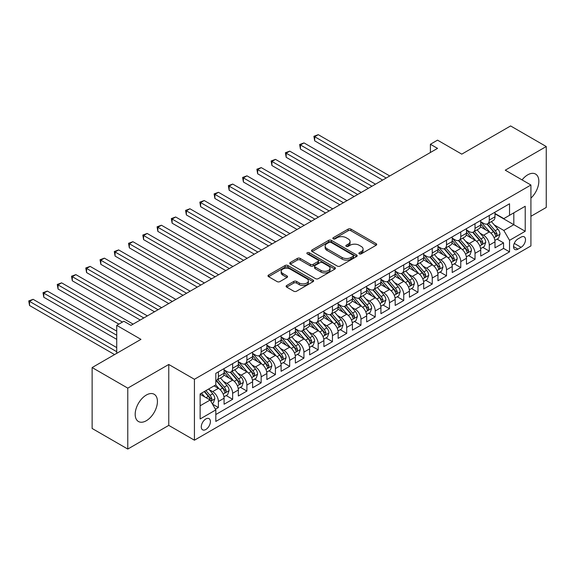 <?xml version="1.0" encoding="UTF-8"?>
<svg xmlns="http://www.w3.org/2000/svg" width="575" height="575" viewBox="0 0 575 575"><rect width="100%" height="100%" fill="white"/><g stroke="black" fill="none" stroke-linecap="round" stroke-linejoin="round"><path stroke-width="0.86" d="M359.296 253.855A1.387 0.798 0 0 0 361.251 253.855L376.122 245.273A1.977 1.143 0 0 0 376.704 244.461A1.977 1.143 0 0 0 376.122 243.656L350.93 229.109A1.977 1.143 0 0 0 348.134 229.109L333.263 237.698A1.387 0.798 0 0 0 332.86 238.258A1.387 0.798 0 0 0 333.263 238.826A1.387 0.798 0 0 0 335.225 238.826L337.144 237.712A6.332 3.658 0 0 1 346.107 237.712L348.206 238.927A6.332 3.658 0 0 1 350.06 241.514A6.332 3.658 0 0 1 348.206 244.102L346.279 245.209A1.387 0.798 0 0 0 345.87 245.777A1.387 0.798 0 0 0 346.279 246.337A1.387 0.798 0 0 0 348.242 246.337L350.161 245.23A6.332 3.658 0 0 1 359.116 245.23L361.222 246.445A6.332 3.658 0 0 1 363.077 249.025A6.332 3.658 0 0 1 361.222 251.613L359.296 252.727A1.387 0.798 0 0 0 358.886 253.287A1.387 0.798 0 0 0 359.296 253.855L359.296 252.727M146.309 420.735A15.726 9.078 120 0 0 156.587 406.87A15.726 9.078 120 0 0 154.172 394.27A15.726 9.078 120 0 0 146.309 395.047A15.726 9.078 120 0 0 136.031 408.911A15.726 9.078 120 0 0 138.446 421.511A15.726 9.078 120 0 0 146.309 420.735M530.919 198.131A15.726 9.078 120 0 0 535.577 174.067A15.726 9.078 120 0 0 527.713 174.843A15.726 9.078 120 0 0 522.057 179.896M205.836 429.503A6.454 3.723 120 0 0 210.055 423.811A6.454 3.723 120 0 0 209.063 418.643A6.454 3.723 120 0 0 205.836 418.967A6.454 3.723 120 0 0 201.624 424.652A6.454 3.723 120 0 0 202.608 429.82A6.454 3.723 120 0 0 205.836 429.503M286.695 285.509A1.977 1.143 0 0 0 286.113 286.314A1.977 1.143 0 0 0 286.695 287.126L293.76 291.209A1.977 1.143 0 0 0 296.563 291.209L313.073 281.671A1.977 1.143 0 0 0 313.655 280.866A1.977 1.143 0 0 0 313.073 280.054L287.881 265.513A1.977 1.143 0 0 0 285.085 265.513L268.568 275.044A1.977 1.143 0 0 0 267.993 275.856A1.977 1.143 0 0 0 268.568 276.661L277.107 281.592A1.977 1.143 0 0 0 279.903 281.592L286.975 277.509A1.977 1.143 0 0 0 287.55 276.704A1.977 1.143 0 0 0 286.975 275.892L282.742 273.448A5.297 3.055 0 0 1 281.189 271.285A5.297 3.055 0 0 1 284.46 268.467A5.297 3.055 0 0 1 290.224 269.129L306.813 278.702A5.297 3.055 0 0 1 308.365 280.866A5.297 3.055 0 0 1 305.095 283.683A5.297 3.055 0 0 1 299.323 283.022L296.563 281.427A1.977 1.143 0 0 0 293.76 281.427L286.695 285.509L286.695 287.126L293.76 283.072L293.76 281.427M530.919 216.293L546.25 207.446L546.25 146.532L510.607 125.947L461.768 154.143L437.532 140.149L430.402 144.268L437.532 148.379L130.978 325.364L123.855 321.252L116.725 325.364L116.725 353.352M127.772 388.132L127.772 449.053L168.763 425.385L168.763 364.471L127.772 388.132L92.129 367.554L140.961 339.358L116.725 325.364M168.763 364.471L194.429 379.284L530.919 185.013L530.919 245.928L194.429 440.198L194.429 379.284M546.25 146.532L505.26 170.193L530.919 185.013M337.288 266.074A1.977 1.143 0 0 0 340.084 266.074L356.601 256.543A1.977 1.143 0 0 0 357.183 255.731A1.977 1.143 0 0 0 356.601 254.926L331.408 240.379A1.977 1.143 0 0 0 328.613 240.379L312.096 249.917A1.977 1.143 0 0 0 311.513 250.722A1.977 1.143 0 0 0 312.096 251.534L337.288 266.074M307.819 254.157A1.387 0.798 0 0 1 309.228 254.351L309.228 252.705L334.837 267.49A1.977 1.143 0 0 1 335.419 268.295A1.977 1.143 0 0 1 334.837 269.107L318.32 278.638A1.977 1.143 0 0 1 315.524 278.638L290.332 264.098L290.332 262.48A1.977 1.143 0 0 0 289.75 263.285A1.977 1.143 0 0 0 290.332 264.098M290.332 262.48L297.397 258.398A1.977 1.143 0 0 1 300.2 258.398L310.414 264.299A1.977 1.143 0 0 0 313.217 264.299L317.903 261.589A1.977 1.143 0 0 0 318.485 260.784A1.977 1.143 0 0 0 317.903 259.979L307.266 253.834A1.387 0.798 0 0 1 306.863 253.266A1.387 0.798 0 0 1 307.718 252.533A1.387 0.798 0 0 1 309.228 252.705M127.772 449.053L92.129 428.468L92.129 367.554M215.424 409.228L218.385 407.524L212.47 404.103M209.099 389.57L212.678 391.632A8.064 4.658 60 0 1 218.385 401.508L224.085 398.216L224.085 404.225L232.645 399.287L226.155 395.543M223.359 381.333L226.938 383.403A8.064 4.658 60 0 1 232.645 393.278L238.345 389.987L238.345 395.995L246.898 391.058L240.415 387.313M237.619 373.103L241.198 375.173A8.064 4.658 60 0 1 246.898 385.049L252.605 381.757L252.605 387.766L261.158 382.828L254.667 379.083M251.872 364.873L255.458 366.936A8.064 4.658 60 0 1 261.158 376.819L266.865 373.52L266.865 379.536L275.418 374.591L268.928 370.846M266.132 356.637L269.711 358.707A8.064 4.658 60 0 1 275.418 368.582L281.118 365.29L281.118 371.299L289.678 366.361L283.188 362.617M280.392 348.407L283.971 350.477A8.064 4.658 60 0 1 289.678 360.353L295.377 357.061L295.377 363.069L303.931 358.132L297.447 354.387M294.652 340.177L298.231 342.24A8.064 4.658 60 0 1 303.931 352.123L309.637 348.831L309.637 354.84L318.191 349.895L311.7 346.15M308.904 331.94L312.491 334.01A8.064 4.658 60 0 1 318.191 343.886L323.897 340.594L323.897 346.603L332.451 341.665L325.96 337.92M323.164 323.711L326.744 325.781A8.064 4.658 60 0 1 332.451 335.656L338.15 332.364L338.15 338.373L346.703 333.435L340.22 329.691M337.424 315.481L341.004 317.544A8.064 4.658 60 0 1 346.703 327.427L352.41 324.135L352.41 330.143L360.963 325.206L354.48 321.454M351.684 307.251L355.264 309.314A8.064 4.658 60 0 1 360.963 319.19L366.67 315.898L366.67 321.907L375.223 316.969L368.733 313.224M365.937 299.014L369.517 301.084A8.064 4.658 60 0 1 375.223 310.96L380.923 307.668L380.923 313.677L389.483 308.739L382.993 304.994M380.197 290.785L383.777 292.848A8.064 4.658 60 0 1 389.483 302.73L395.183 299.438L395.183 305.447L403.736 300.509L397.253 296.765M394.457 282.555L398.037 284.618A8.064 4.658 60 0 1 403.736 294.501L409.443 291.202L409.443 297.21L417.996 292.272L411.513 288.528M408.717 274.318L412.297 276.388A8.064 4.658 60 0 1 417.996 286.264L423.703 282.972L423.703 288.981L432.256 284.043L425.766 280.298M422.97 266.088L426.549 268.158A8.064 4.658 60 0 1 432.256 278.034L437.956 274.742L437.956 280.751L446.516 275.813L440.026 272.068M437.23 257.859L440.809 259.922A8.064 4.658 60 0 1 446.516 269.804L452.216 266.505L452.216 272.521L460.769 267.576L454.286 263.832M451.49 249.622L455.069 251.692A8.064 4.658 60 0 1 460.769 261.567L466.476 258.276L466.476 264.284L475.029 259.347L468.546 255.602M465.75 241.392L469.329 243.462A8.064 4.658 60 0 1 475.029 253.338L480.736 250.046L480.736 256.055L489.289 251.117L489.289 245.108A8.064 4.658 -120 0 0 483.582 235.225L480.003 233.162M482.799 247.372L489.289 251.117M224.085 398.216A8.064 4.658 -120 0 0 218.385 388.341L214.108 385.868M238.345 389.987A8.064 4.658 -120 0 0 232.645 380.111L223.826 375.015M252.605 381.757A8.064 4.658 -120 0 0 246.898 371.874L238.079 366.785M266.865 373.52A8.064 4.658 -120 0 0 261.158 363.644L252.339 358.556M281.118 365.29A8.064 4.658 -120 0 0 275.418 355.415L266.599 350.319M295.377 357.061A8.064 4.658 -120 0 0 289.678 347.178L280.859 342.089M309.637 348.831A8.064 4.658 -120 0 0 303.931 338.948L295.112 333.859M323.897 340.594A8.064 4.658 -120 0 0 318.191 330.718L309.372 325.63M338.15 332.364A8.064 4.658 -120 0 0 332.451 322.489L323.632 317.393M352.41 324.135A8.064 4.658 -120 0 0 346.703 314.252L337.892 309.163M366.67 315.898A8.064 4.658 -120 0 0 360.963 306.022L352.144 300.933M380.923 307.668A8.064 4.658 -120 0 0 375.223 297.793L366.404 292.697M395.183 299.438A8.064 4.658 -120 0 0 389.483 289.556L380.664 284.467M409.443 291.202A8.064 4.658 -120 0 0 403.736 281.326L394.924 276.237M423.703 282.972A8.064 4.658 -120 0 0 417.996 273.096L409.177 268M437.956 274.742A8.064 4.658 -120 0 0 432.256 264.859L423.437 259.771M452.216 266.505A8.064 4.658 -120 0 0 446.516 256.63L437.697 251.541M466.476 258.276A8.064 4.658 -120 0 0 460.769 248.4L451.957 243.311M480.736 250.046A8.064 4.658 -120 0 0 475.029 240.17L466.21 235.074M521.087 237.123L517.946 238.934A6.253 3.608 120 0 0 513.863 244.44A6.253 3.608 120 0 0 514.819 249.449A6.253 3.608 120 0 0 517.946 249.14L521.087 247.329A6.253 3.608 120 0 0 525.169 241.823A6.253 3.608 120 0 0 524.213 236.814A6.253 3.608 120 0 0 521.087 237.123M200.136 405.792L210.112 400.027L215.819 409.91L215.819 421.432L509.536 251.857L509.536 240.328L503.829 230.453L494.263 224.926M215.819 409.91L200.136 418.967L200.136 393.94L215.819 384.883L215.819 373.355L509.536 203.78L509.536 215.309L525.219 206.252L525.219 231.279L509.536 240.328M224.085 369.897L226.938 371.551A8.064 4.658 60 0 0 230.97 371.946L236.677 368.654A8.064 4.658 -120 0 0 238.345 364.96L238.345 360.353M238.345 361.668L241.198 363.314A8.064 4.658 60 0 0 245.23 363.716L250.93 360.424A8.064 4.658 -120 0 0 252.605 356.73L252.605 352.123M252.605 353.438L255.458 355.084A8.064 4.658 60 0 0 259.49 355.487L265.19 352.188A8.064 4.658 -120 0 0 266.865 348.5L266.865 343.886M266.865 345.208L269.711 346.854A8.064 4.658 60 0 0 273.743 347.25L279.45 343.958A8.064 4.658 -120 0 0 281.118 340.263L281.118 335.656M281.118 336.972L283.971 338.618A8.064 4.658 60 0 0 288.003 339.02L293.71 335.728A8.064 4.658 -120 0 0 295.377 332.034L295.377 327.427M295.377 328.742L298.231 330.388A8.064 4.658 60 0 0 302.263 330.79L307.963 327.491A8.064 4.658 -120 0 0 309.637 323.804L309.637 319.19M309.637 320.512L312.491 322.158A8.064 4.658 60 0 0 316.523 322.553L322.223 319.262A8.064 4.658 -120 0 0 323.897 315.567L323.897 310.96M323.897 312.275L326.744 313.921A8.064 4.658 60 0 0 330.776 314.324L336.483 311.032A8.064 4.658 -120 0 0 338.15 307.338L338.15 302.73M338.15 304.046L341.004 305.692A8.064 4.658 60 0 0 345.036 306.094L350.743 302.802A8.064 4.658 -120 0 0 352.41 299.108L352.41 294.493M352.41 295.816L355.264 297.462A8.064 4.658 60 0 0 359.296 297.857L364.996 294.565A8.064 4.658 -120 0 0 366.67 290.878L366.67 286.264M366.67 287.579L369.517 289.232A8.064 4.658 60 0 0 373.556 289.627L379.256 286.336A8.064 4.658 -120 0 0 380.923 282.641L380.923 278.034M380.923 279.349L383.777 280.995A8.064 4.658 60 0 0 387.809 281.398L393.516 278.106A8.064 4.658 -120 0 0 395.183 274.412L395.183 269.804M395.183 271.12L398.037 272.766A8.064 4.658 60 0 0 402.069 273.161L407.776 269.869A8.064 4.658 -120 0 0 409.443 266.182L409.443 261.567M409.443 262.89L412.297 264.536A8.064 4.658 60 0 0 416.329 264.931L422.028 261.639A8.064 4.658 -120 0 0 423.703 257.945L423.703 253.338M423.703 254.653L426.549 256.299A8.064 4.658 60 0 0 430.589 256.702L436.288 253.41A8.064 4.658 -120 0 0 437.956 249.715L437.956 245.108M437.956 246.423L440.809 248.069A8.064 4.658 60 0 0 444.842 248.472L450.548 245.173A8.064 4.658 -120 0 0 452.216 241.486L452.216 236.871M452.216 238.194L455.069 239.84A8.064 4.658 60 0 0 459.102 240.235L464.808 236.943A8.064 4.658 -120 0 0 466.476 233.249L466.476 228.642M466.476 229.957L469.329 231.603A8.064 4.658 60 0 0 473.362 232.005L479.061 228.713A8.064 4.658 -120 0 0 480.736 225.019L480.736 220.412M215.819 414.518L503.549 248.4L503.549 242.88L494.989 247.825L494.989 241.816A8.064 4.658 -120 0 0 489.289 231.933L480.47 226.845M480.736 221.727L483.582 223.373A8.064 4.658 -120 0 0 487.622 223.776A8.064 4.658 -120 0 0 489.289 220.081L489.289 215.474M487.622 223.776L493.321 220.484A8.064 4.658 -120 0 0 494.989 216.789L494.989 212.175M218.385 371.874L218.385 376.488A8.064 4.658 60 0 1 216.71 380.176A8.064 4.658 60 0 1 215.819 380.506M216.71 380.176L222.417 376.884A8.064 4.658 -120 0 0 224.085 373.197L224.085 368.582M232.645 363.644L232.645 368.252A8.064 4.658 60 0 1 230.97 371.946M246.898 355.415L246.898 360.022A8.064 4.658 60 0 1 245.23 363.716M261.158 347.178L261.158 351.792A8.064 4.658 60 0 1 259.49 355.487M275.418 338.948L275.418 343.555A8.064 4.658 60 0 1 273.743 347.25M289.678 330.718L289.678 335.326A8.064 4.658 60 0 1 288.003 339.02M303.931 322.482L303.931 327.096A8.064 4.658 60 0 1 302.263 330.79M318.191 314.252L318.191 318.866A8.064 4.658 60 0 1 316.523 322.553M332.451 306.022L332.451 310.629A8.064 4.658 60 0 1 330.776 314.324M346.703 297.793L346.703 302.4A8.064 4.658 60 0 1 345.036 306.094M360.963 289.556L360.963 294.17A8.064 4.658 60 0 1 359.296 297.857M375.223 281.326L375.223 285.933A8.064 4.658 60 0 1 373.556 289.627M389.483 273.096L389.483 277.703A8.064 4.658 60 0 1 387.809 281.398M403.736 264.859L403.736 269.474A8.064 4.658 60 0 1 402.069 273.161M417.996 256.63L417.996 261.237A8.064 4.658 60 0 1 416.329 264.931M432.256 248.4L432.256 253.007A8.064 4.658 60 0 1 430.589 256.702M446.516 240.163L446.516 244.778A8.064 4.658 60 0 1 444.842 248.472M460.769 231.933L460.769 236.548A8.064 4.658 60 0 1 459.102 240.235M475.029 223.704L475.029 228.311A8.064 4.658 60 0 1 473.362 232.005M475.029 253.338L475.029 259.347M460.769 261.567L460.769 267.576M446.516 269.804L446.516 275.813M432.256 278.034L432.256 284.043M417.996 286.264L417.996 292.272M403.736 294.501L403.736 300.509M389.483 302.73L389.483 308.739M375.223 310.96L375.223 316.969M360.963 319.19L360.963 325.206M346.703 327.427L346.703 333.435M332.451 335.656L332.451 341.665M318.191 343.886L318.191 349.895M303.931 352.123L303.931 358.132M289.678 360.353L289.678 366.361M275.418 368.582L275.418 374.591M261.158 376.819L261.158 382.828M246.898 385.049L246.898 391.058M232.645 393.278L232.645 399.287M218.385 401.508L218.385 407.524M210.112 400.027L200.136 394.27M503.829 230.453L513.813 224.688L513.813 212.836L525.219 206.252M494.989 213.828L525.219 231.279M494.989 213.498L503.829 218.601L509.536 215.309M168.763 425.385L194.429 440.198M430.402 144.268L430.402 152.497M497.059 239.135L503.549 242.88M503.549 248.4L509.536 251.857M359.849 254.049L361.222 253.259A6.332 3.658 0 0 0 363.077 250.671L363.077 249.025M350.06 241.514L350.06 243.16A6.332 3.658 0 0 1 348.206 245.748L346.833 246.538M376.1 245.288L350.93 230.755A1.977 1.143 0 0 0 348.134 230.755L333.816 239.02M356.572 256.558L331.408 242.025A1.977 1.143 0 0 0 328.613 242.025L312.124 251.548M353.1 256.299A1.387 0.798 0 0 0 353.51 255.731A1.387 0.798 0 0 0 353.1 255.171L330.992 242.398A1.387 0.798 0 0 0 329.029 242.398L327.002 243.57A6.332 3.658 0 0 0 325.148 246.158A6.332 3.658 0 0 0 327.002 248.745L342.118 257.471A6.332 3.658 0 0 0 351.073 257.471L353.1 256.299L353.1 257.945A1.387 0.798 0 0 0 353.51 257.377L353.51 255.731M325.148 246.158L325.148 247.803A6.332 3.658 0 0 0 327.002 250.391L327.002 248.745M353.1 257.945L351.073 259.117A6.332 3.658 0 0 1 342.118 259.117L327.002 250.391M290.361 264.112L297.397 260.044L297.397 258.398M318.485 260.784L318.485 262.43A1.977 1.143 0 0 1 317.903 263.235L313.217 265.945A1.977 1.143 0 0 1 310.414 265.945L300.2 260.044A1.977 1.143 0 0 0 297.397 260.044M309.228 254.351L334.808 269.122M321.015 270.423A5.297 3.055 0 0 0 326.787 271.084A5.297 3.055 0 0 0 330.057 268.259A5.297 3.055 0 0 0 328.505 266.096L322.661 262.725A1.977 1.143 0 0 0 319.865 262.725L315.172 265.427A1.977 1.143 0 0 0 314.597 266.239A1.977 1.143 0 0 0 315.172 267.044L321.015 270.423L321.015 272.068A5.297 3.055 0 0 0 326.787 272.73A5.297 3.055 0 0 0 330.057 269.905L330.057 268.259M314.597 266.239L314.597 267.885A1.977 1.143 0 0 0 315.172 268.69L315.172 267.044M321.015 272.068L315.172 268.69M308.365 280.866L308.365 282.512A5.297 3.055 0 0 1 305.095 285.337A5.297 3.055 0 0 1 299.323 284.668L296.563 283.072A1.977 1.143 0 0 0 293.76 283.072M281.189 271.285L281.189 272.931A5.297 3.055 0 0 0 282.742 275.094L282.742 273.448M286.975 275.892L286.975 277.509L282.742 275.094M313.052 281.685L287.881 267.159A1.977 1.143 0 0 0 285.085 267.159L268.597 276.676M494.874 240.4L498.554 238.273L499.984 234.154A5.34 3.083 -120 0 0 497.9 229.138L491.388 221.598M490.08 232.458L482.353 223.51A15.424 8.905 -120 0 0 480.736 221.813M485.846 229.95L481.519 224.94A12.801 7.396 -120 0 0 480.736 224.085M389.764 175.957L318.262 134.672L314.697 136.735L314.697 140.846L382.634 180.076M486.888 224.063L493.479 231.689A5.34 3.083 60 0 1 495.384 235.376L495.772 236.009L496.498 235.908L497.095 234.384A5.34 3.083 -120 0 0 495.19 230.704L488.678 223.165M487.277 223.941L494.356 232.135A2.724 1.574 60 0 1 495.046 233.198L497.095 234.384M314.697 140.846L313.914 136.282L386.199 178.013M313.914 136.282L318.262 134.672M480.614 248.63L484.301 246.502L485.724 242.391A5.34 3.083 -120 0 0 483.64 237.374L477.128 229.827M475.82 240.688L468.1 231.747A15.424 8.905 -120 0 0 466.476 230.05M471.586 238.179L467.267 233.177A12.801 7.396 -120 0 0 466.476 232.314M375.511 184.187L304.002 142.909L300.438 144.965L300.438 149.083L368.381 188.305M472.636 232.293L479.219 239.926A5.34 3.083 60 0 1 481.131 243.606L481.519 244.238L482.238 244.138L482.842 242.614A5.34 3.083 -120 0 0 480.937 238.934L474.418 231.394M473.024 232.171L480.103 240.364A2.724 1.574 60 0 1 480.786 241.435L482.842 242.614M300.438 149.083L299.654 144.512L371.946 186.25M299.654 144.512L304.002 142.909M466.354 256.867L470.041 254.739L471.464 250.621A5.34 3.083 -120 0 0 469.387 245.604L462.868 238.064M461.567 248.917L453.84 239.976A15.424 8.905 -120 0 0 452.216 238.28M457.326 246.409L453.007 241.407A12.801 7.396 -120 0 0 452.216 240.544M361.251 192.424L289.743 151.139L286.185 153.194L286.185 157.313L354.121 196.535M458.376 240.53L464.967 248.156A5.34 3.083 60 0 1 466.871 251.836L467.259 252.468L467.978 252.368L468.582 250.851A5.34 3.083 -120 0 0 466.677 247.171L460.158 239.624M458.764 240.4L465.843 248.601A2.724 1.574 60 0 1 466.526 249.665L468.582 250.851M286.185 157.313L285.394 152.742L357.686 194.479M285.394 152.742L289.743 151.139M452.101 265.097L455.781 262.969L457.204 258.851A5.34 3.083 -120 0 0 455.127 253.834L448.615 246.294M447.307 257.154L439.58 248.206A15.424 8.905 -120 0 0 437.956 246.51M443.066 254.639L438.747 249.636A12.801 7.396 -120 0 0 437.956 248.781M346.991 200.653L275.49 159.368L271.925 161.431L271.925 165.542L339.861 204.772M444.116 248.759L450.707 256.385A5.34 3.083 60 0 1 452.611 260.065L452.999 260.705L453.725 260.597L454.322 259.081A5.34 3.083 -120 0 0 452.417 255.401L445.905 247.854M444.504 248.637L451.583 256.831A2.724 1.574 60 0 1 452.273 257.895L454.322 259.081M271.925 165.542L271.141 160.978L343.426 202.709M271.141 160.978L275.49 159.368M437.841 273.326L441.521 271.199L442.951 267.088A5.34 3.083 -120 0 0 440.867 262.071L434.355 254.524M433.047 265.384L425.32 256.436A15.424 8.905 -120 0 0 423.703 254.739M428.813 262.876L424.487 257.873A12.801 7.396 -120 0 0 423.703 257.011M332.731 208.883L261.23 167.605L257.665 169.661L257.665 173.779L325.601 213.002M429.856 256.989L436.447 264.622A5.34 3.083 60 0 1 438.351 268.302L438.739 268.935L439.465 268.834L440.062 267.31A5.34 3.083 -120 0 0 438.157 263.63L431.645 256.091M430.244 256.867L437.323 265.061A2.724 1.574 60 0 1 438.013 266.132L440.062 267.31M257.665 173.779L256.881 169.208L329.166 210.946M256.881 169.208L261.23 167.605M423.581 281.563L427.268 279.436L428.691 275.317A5.34 3.083 -120 0 0 426.607 270.3L420.095 262.753M418.787 273.614L411.067 264.673A15.424 8.905 -120 0 0 409.443 262.976M414.553 271.105L410.234 266.103A12.801 7.396 -120 0 0 409.443 265.24M318.478 217.12L246.97 175.835L243.405 177.891L243.405 182.009L311.348 221.231M415.603 265.219L422.187 272.852A5.34 3.083 60 0 1 424.098 276.532L424.487 277.164L425.205 277.064L425.809 275.547A5.34 3.083 -120 0 0 423.904 271.86L417.385 264.32M415.991 265.097L423.071 273.298A2.724 1.574 60 0 1 423.753 274.361L425.809 275.547M243.405 182.009L242.621 177.438L314.913 219.176M242.621 177.438L246.97 175.835M409.321 289.793L413.008 287.665L414.431 283.547A5.34 3.083 -120 0 0 412.354 278.53L405.835 270.99M404.534 281.851L396.808 272.902A15.424 8.905 -120 0 0 395.183 271.206M400.293 279.335L395.974 274.332A12.801 7.396 -120 0 0 395.183 273.477M304.218 225.35L232.71 184.065L229.152 186.127L229.152 190.239L297.088 229.468M401.343 273.456L407.934 281.082A5.34 3.083 60 0 1 409.838 284.762L410.227 285.394L410.945 285.293L411.549 283.777A5.34 3.083 -120 0 0 409.644 280.097L403.125 272.55M401.731 273.326L408.811 281.527A2.724 1.574 60 0 1 409.493 282.591L411.549 283.777M229.152 190.239L228.361 185.675L300.653 227.405M228.361 185.675L232.71 184.065M395.068 298.022L398.748 295.895L400.171 291.784A5.34 3.083 -120 0 0 398.094 286.76L391.582 279.22M390.274 290.08L382.548 281.132A15.424 8.905 -120 0 0 380.923 279.436M386.033 287.572L381.714 282.569A12.801 7.396 -120 0 0 380.923 281.707M289.958 233.579L218.457 192.302L214.892 194.357L214.892 198.476L282.828 237.698M387.083 281.685L393.674 289.318A5.34 3.083 60 0 1 395.578 292.998L395.967 293.631L396.692 293.53L397.289 292.007A5.34 3.083 -120 0 0 395.384 288.327L388.872 280.787M387.471 281.563L394.551 289.757A2.724 1.574 60 0 1 395.241 290.821L397.289 292.007M214.892 198.476L214.108 193.904L286.393 235.642M214.108 193.904L218.457 192.302M380.808 306.259L384.488 304.132L385.918 300.013A5.34 3.083 -120 0 0 383.834 294.997L377.322 287.45M376.014 298.31L368.287 289.369A15.424 8.905 -120 0 0 366.67 287.673M371.781 295.802L367.454 290.799A12.801 7.396 -120 0 0 366.67 289.937M275.698 241.816L204.197 200.531L200.632 202.587L200.632 206.705L268.568 245.928M372.823 289.915L379.414 297.548A5.34 3.083 60 0 1 381.318 301.228L381.707 301.861L382.433 301.76L383.029 300.243A5.34 3.083 -120 0 0 381.124 296.556L374.613 289.017M373.211 289.793L380.291 297.994A2.724 1.574 60 0 1 380.981 299.058L383.029 300.243M200.632 206.705L199.848 202.134L272.133 243.872M199.848 202.134L204.197 200.531M366.548 314.489L370.235 312.362L371.658 308.243A5.34 3.083 -120 0 0 369.574 303.226L363.062 295.687M361.754 306.54L354.035 297.598A15.424 8.905 -120 0 0 352.41 295.902M357.521 304.031L353.201 299.029A12.801 7.396 -120 0 0 352.41 298.166M261.445 250.046L189.937 208.761L186.372 210.824L186.372 214.935L254.315 254.164M358.57 298.152L365.161 305.778A5.34 3.083 60 0 1 367.066 309.458L367.454 310.09L368.173 309.99L368.776 308.473A5.34 3.083 -120 0 0 366.872 304.793L360.353 297.246M358.958 298.022L366.038 306.223A2.724 1.574 60 0 1 366.721 307.287L368.776 308.473M186.372 214.935L185.588 210.371L257.88 252.102M185.588 210.371L189.937 208.761M352.288 322.719L355.975 320.591L357.398 316.473A5.34 3.083 -120 0 0 355.321 311.456L348.802 303.916M347.501 314.777L339.775 305.828A15.424 8.905 -120 0 0 338.15 304.132M343.261 312.268L338.941 307.258A12.801 7.396 -120 0 0 338.15 306.403M247.185 258.276L175.677 216.991L172.119 219.053L172.119 223.165L240.055 262.394M344.31 306.382L350.901 314.007A5.34 3.083 60 0 1 352.806 317.695L353.194 318.327L353.912 318.227L354.516 316.703A5.34 3.083 -120 0 0 352.612 313.023L346.092 305.483M344.698 306.259L351.778 314.453A2.724 1.574 60 0 1 352.461 315.517L354.516 316.703M172.119 223.165L171.328 218.601L243.62 260.331M171.328 218.601L175.677 216.991M338.035 330.948L341.715 328.821L343.138 324.71A5.34 3.083 -120 0 0 341.061 319.693L334.549 312.146M333.241 323.006L325.515 314.065A15.424 8.905 -120 0 0 323.897 312.369M329.001 320.498L324.681 315.495A12.801 7.396 -120 0 0 323.897 314.633M232.925 266.505L161.424 225.228L157.859 227.283L157.859 231.402L225.795 270.624M330.05 314.611L336.641 322.244A5.34 3.083 60 0 1 338.546 325.924L338.934 326.557L339.66 326.456L340.256 324.933A5.34 3.083 -120 0 0 338.352 321.252L331.84 313.713M330.438 314.489L337.518 322.69A2.724 1.574 60 0 1 338.208 323.754L340.256 324.933M157.859 231.402L157.076 226.83L229.36 268.568M157.076 226.83L161.424 225.228M323.775 339.185L327.455 337.058L328.886 332.939A5.34 3.083 -120 0 0 326.801 327.923L320.289 320.383M318.981 331.236L311.255 322.295A15.424 8.905 -120 0 0 309.637 320.598M314.748 328.728L310.428 323.725A12.801 7.396 -120 0 0 309.637 322.863M218.665 274.742L147.164 233.457L143.599 235.513L143.599 239.631L211.542 278.853M315.797 322.848L322.381 330.474A5.34 3.083 60 0 1 324.286 334.154L324.674 334.787L325.4 334.686L325.996 333.169A5.34 3.083 -120 0 0 324.092 329.489L317.58 321.942M316.178 322.719L323.258 330.92A2.724 1.574 60 0 1 323.948 331.983L325.996 333.169M143.599 239.631L142.816 235.06L215.1 276.798M142.816 235.06L147.164 233.457M309.515 347.415L313.202 345.287L314.626 341.169A5.34 3.083 -120 0 0 312.541 336.152L306.029 328.613M304.728 339.473L297.002 330.524A15.424 8.905 -120 0 0 295.377 328.828M300.488 336.957L296.168 331.955A12.801 7.396 -120 0 0 295.377 331.099M204.412 282.972L132.904 241.687L129.339 243.75L129.339 247.861L197.283 287.09M301.537 331.078L308.128 338.704A5.34 3.083 60 0 1 310.033 342.384L310.421 343.023L311.14 342.916L311.743 341.399A5.34 3.083 -120 0 0 309.839 337.719L303.32 330.179M301.925 330.956L309.005 339.149A2.724 1.574 60 0 1 309.688 340.213L311.743 341.399M129.339 247.861L128.556 243.297L200.847 285.027M128.556 243.297L132.904 241.687M295.255 355.645L298.942 353.517L300.366 349.406A5.34 3.083 -120 0 0 298.288 344.389L291.769 336.842M290.468 347.702L282.742 338.754A15.424 8.905 -120 0 0 281.118 337.065M286.228 345.194L281.908 340.192A12.801 7.396 -120 0 0 281.118 339.329M190.153 291.202L118.651 249.924L115.086 251.979L115.086 256.098L183.022 295.32M287.277 339.308L293.868 346.941A5.34 3.083 60 0 1 295.773 350.621L296.161 351.253L296.88 351.152L297.483 349.629A5.34 3.083 -120 0 0 295.579 345.949L289.06 338.409M287.665 339.185L294.745 347.379A2.724 1.574 60 0 1 295.428 348.45L297.483 349.629M115.086 256.098L114.296 251.527L186.588 293.264M114.296 251.527L118.651 249.924M281.002 363.882L284.683 361.754L286.106 357.636A5.34 3.083 -120 0 0 284.028 352.619L277.517 345.079M276.208 355.932L268.482 346.991A15.424 8.905 -120 0 0 266.865 345.295M271.975 353.424L267.648 348.421A12.801 7.396 -120 0 0 266.865 347.559M175.893 299.438L104.391 258.153L100.826 260.209L100.826 264.327L168.763 303.55M273.017 347.544L279.608 355.17A5.34 3.083 60 0 1 281.513 358.85L281.901 359.483L282.627 359.382L283.223 357.866A5.34 3.083 -120 0 0 281.319 354.186L274.807 346.639M273.405 347.415L280.485 355.616A2.724 1.574 60 0 1 281.175 356.68L283.223 357.866M100.826 264.327L100.043 259.756L172.327 301.494M100.043 259.756L104.391 258.153M266.743 372.111L270.423 369.984L271.853 365.865A5.34 3.083 -120 0 0 269.768 360.848L263.257 353.309M261.948 364.169L254.222 355.221A15.424 8.905 -120 0 0 252.605 353.524M257.715 361.653L253.395 356.651A12.801 7.396 -120 0 0 252.605 355.796M161.632 307.668L90.131 266.383L86.566 268.446L86.566 272.557L154.51 311.787M258.764 355.774L265.348 363.4A5.34 3.083 60 0 1 267.253 367.08L267.641 367.72L268.367 367.612L268.963 366.095A5.34 3.083 -120 0 0 267.059 362.415L260.547 354.868M259.145 355.652L266.232 363.846A2.724 1.574 60 0 1 266.915 364.909L268.963 366.095M86.566 272.557L85.783 267.993L158.067 309.724M85.783 267.993L90.131 266.383M252.482 380.341L256.17 378.213L257.593 374.102A5.34 3.083 -120 0 0 255.516 369.085L248.997 361.538M247.696 372.399L239.969 363.45A15.424 8.905 -120 0 0 238.345 361.754M243.455 369.89L239.135 364.888A12.801 7.396 -120 0 0 238.345 364.025M147.38 315.898L75.871 274.62L72.306 276.676L72.306 280.794L140.25 320.016M244.504 364.004L251.095 371.637A5.34 3.083 60 0 1 253 375.317L253.388 375.949L254.107 375.849L254.711 374.325A5.34 3.083 -120 0 0 252.806 370.645L246.287 363.105M244.893 363.882L251.972 372.075A2.724 1.574 60 0 1 252.655 373.139L254.711 374.325M72.306 280.794L71.523 276.223L143.815 317.961M71.523 276.223L75.871 274.62M238.222 388.578L241.91 386.45L243.333 382.332A5.34 3.083 -120 0 0 241.256 377.315L234.737 369.768M233.436 380.628L225.709 371.687A15.424 8.905 -120 0 0 224.085 369.991M229.195 378.12L224.875 373.118A12.801 7.396 -120 0 0 224.085 372.255M133.12 324.135L61.618 282.85L58.053 284.905L58.053 289.024L118.86 324.135M230.244 372.233L236.835 379.867A5.34 3.083 60 0 1 238.74 383.547L239.128 384.179L239.847 384.078L240.451 382.562A5.34 3.083 -120 0 0 238.546 378.875L232.027 371.335M230.632 372.111L237.712 380.312A2.724 1.574 60 0 1 238.395 381.376L240.451 382.562M58.053 289.024L57.263 284.452L122.425 322.072M57.263 284.452L61.618 282.85M223.97 396.808L227.65 394.68L229.08 390.562A5.34 3.083 -120 0 0 226.996 385.545L220.484 378.005M219.176 388.865L215.762 384.912M214.942 386.35L214.382 385.71M116.725 331.128L47.358 291.079L43.793 293.142L43.793 297.253L116.725 339.358M215.984 380.47L222.575 388.096A5.34 3.083 60 0 1 224.48 391.776L224.868 392.409L225.594 392.308L226.191 390.792A5.34 3.083 -120 0 0 224.286 387.112L217.774 379.565M216.373 380.341L223.452 388.542A2.724 1.574 60 0 1 224.142 389.606L226.191 390.792M43.793 297.253L43.01 292.689L116.725 335.247M43.01 292.689L47.358 291.079M212.182 403.614L213.39 402.91L214.82 398.791A5.34 3.083 -120 0 0 212.736 393.774L208.639 389.031M204.808 396.966L201.509 393.142M200.682 394.587L200.136 393.947M116.725 347.595L33.098 299.316L29.533 301.372L29.533 305.49L114.583 354.588M204.218 391.582L208.315 396.326A5.34 3.083 60 0 1 210.22 400.013L210.608 400.646L211.334 400.545L211.931 399.021A5.34 3.083 -120 0 0 210.026 395.341L205.929 390.59M204.549 391.388L209.199 396.772A2.724 1.574 60 0 1 209.882 397.835L211.931 399.021M29.533 305.49L28.75 300.919L116.725 351.706M28.75 300.919L33.098 299.316M212.678 391.632L218.385 388.341M226.938 383.403L232.645 380.111M241.198 375.173L246.898 371.874M255.458 366.936L261.158 363.644M269.711 358.707L275.418 355.415M283.971 350.477L289.678 347.178M298.231 342.24L303.931 338.948M312.491 334.01L318.191 330.718M326.744 325.781L332.451 322.489M341.004 317.544L346.703 314.252M355.264 309.314L360.963 306.022M369.517 301.084L375.223 297.793M383.777 292.848L389.483 289.556M398.037 284.618L403.736 281.326M412.297 276.388L417.996 273.096M426.549 268.158L432.256 264.859M440.809 259.922L446.516 256.63M455.069 251.692L460.769 248.4M469.329 243.462L475.029 240.17M483.582 235.225L489.289 231.933M489.289 220.081L494.989 216.789M218.385 376.488L224.085 373.197M232.645 368.252L238.345 364.96M246.898 360.022L252.605 356.73M261.158 351.792L266.865 348.5M275.418 343.555L281.118 340.263M289.678 335.326L295.377 332.034M303.931 327.096L309.637 323.804M318.191 318.866L323.897 315.567M332.451 310.629L338.15 307.338M346.703 302.4L352.41 299.108M360.963 294.17L366.67 290.878M375.223 285.933L380.923 282.641M389.483 277.703L395.183 274.412M403.736 269.474L409.443 266.182M417.996 261.237L423.703 257.945M432.256 253.007L437.956 249.715M446.516 244.778L452.216 241.486M460.769 236.548L466.476 233.249M475.029 228.311L480.736 225.019M489.289 245.108L494.989 241.816M514.244 243.383L521.087 247.329M513.525 246.589L517.946 249.14M361.222 253.259L361.222 251.613M346.279 246.337L346.279 245.209M348.206 245.748L348.206 244.102M333.263 238.826L333.263 237.698M348.134 230.755L348.134 229.109M350.93 230.755L350.93 229.109M376.122 245.273L376.122 243.656M312.096 251.534L312.096 249.917M328.613 242.025L328.613 240.379M331.408 242.025L331.408 240.379M356.601 256.543L356.601 254.926M342.118 259.117L342.118 257.471M351.073 259.117L351.073 257.471M300.2 260.044L300.2 258.398M310.414 265.945L310.414 264.299M313.217 265.945L313.217 264.299M317.903 263.235L317.903 261.589M334.837 269.107L334.837 267.49M296.563 283.072L296.563 281.427M299.323 284.668L299.323 283.022M268.568 276.661L268.568 275.044M285.085 267.159L285.085 265.513M287.881 267.159L287.881 265.513M313.073 281.671L313.073 280.054M494.054 237.662L499.948 234.262M482.353 223.51L483.086 223.086M495.19 230.704L497.9 229.138M490.935 233.162L493.479 231.689M479.802 245.892L485.688 242.492M468.1 231.747L468.833 231.322M480.937 238.934L483.64 237.374M476.675 241.392L479.219 239.926M465.542 254.121L471.428 250.722M453.84 239.976L454.573 239.552M466.677 247.171L469.387 245.604M462.415 249.629L464.967 248.156M451.282 262.358L457.175 258.958M439.58 248.206L440.313 247.782M452.417 255.401L455.127 253.834M448.155 257.859L450.707 256.385M437.022 270.588L442.915 267.188M425.32 256.436L426.053 256.012M438.157 263.63L440.867 262.071M433.902 266.088L436.447 264.622M422.769 278.817L428.655 275.418M411.067 264.673L411.801 264.248M423.904 271.86L426.607 270.3M419.642 274.325L422.187 272.852M408.509 287.054L414.395 283.655M396.808 272.902L397.541 272.478M409.644 280.097L412.354 278.53M405.382 282.555L407.934 281.082M394.249 295.284L400.143 291.884M382.548 281.132L383.281 280.708M395.384 288.327L398.094 286.76M391.122 290.785L393.674 289.318M379.989 303.514L385.882 300.114M368.287 289.369L369.021 288.945M381.124 296.556L383.834 294.997M376.869 299.022L379.414 297.548M365.736 311.751L371.622 308.351M354.035 297.598L354.768 297.174M366.872 304.793L369.574 303.226M362.609 307.251L365.161 305.778M351.476 319.98L357.363 316.581M339.775 305.828L340.508 305.404M352.612 313.023L355.321 311.456M348.349 315.481L350.901 314.007M337.216 328.21L343.11 324.81M325.515 314.065L326.248 313.641M338.352 321.252L341.061 319.693M334.089 323.711L336.641 322.244M322.956 336.447L328.85 333.04M311.255 322.295L311.995 321.871M324.092 329.489L326.801 327.923M319.837 331.947L322.381 330.474M308.703 344.677L314.59 341.277M297.002 330.524L297.735 330.1M309.839 337.719L312.541 336.152M305.577 340.177L308.128 338.704M294.443 352.906L300.33 349.507M282.742 338.754L283.475 338.33M295.579 345.949L298.288 344.389M291.317 348.407L293.868 346.941M280.183 361.136L286.077 357.736M268.482 346.991L269.215 346.567M281.319 354.186L284.028 352.619M277.057 356.644L279.608 355.17M265.923 369.373L271.817 365.973M254.222 355.221L254.962 354.797M267.059 362.415L269.768 360.848M262.804 364.873L265.348 363.4M251.67 377.603L257.557 374.203M239.969 363.45L240.702 363.026M252.806 370.645L255.516 369.085M248.544 373.103L251.095 371.637M237.41 385.832L243.297 382.433M225.709 371.687L226.442 371.263M238.546 378.875L241.256 377.315M234.284 381.34L236.835 379.867M223.15 394.069L229.044 390.669M224.286 387.112L226.996 385.545M220.024 389.57L222.575 388.096M210.788 401.206L214.784 398.899M210.026 395.341L212.736 393.774M206.008 397.663L208.315 396.326"/></g></svg>
